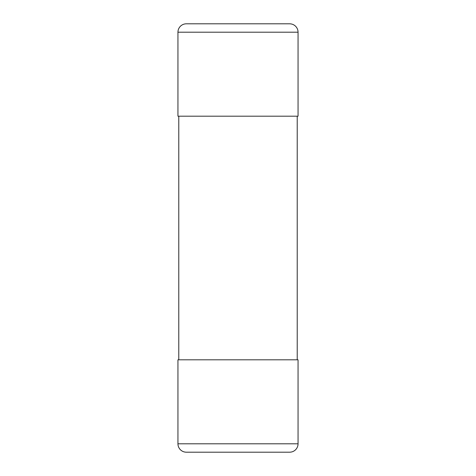 <?xml version="1.0" encoding="UTF-8"?>
<svg xmlns="http://www.w3.org/2000/svg" width="476" height="476" viewBox="0 0 476 476"><rect width="100%" height="100%" fill="white"/><g stroke="black" fill="none" stroke-linecap="round" stroke-linejoin="round"><path stroke-width="0.71" d="M297.22 359.802L297.22 116.198M177.941 32.201C177.976 29.893 178.797 27.917 180.398 26.257C182.058 24.657 184.034 23.836 186.342 23.8L289.658 23.8C291.966 23.836 293.942 24.657 295.602 26.257C297.202 27.917 298.024 29.893 298.059 32.201L298.059 116.198L177.941 116.198L177.941 32.201L298.059 32.201M177.941 443.799C177.976 446.107 178.797 448.083 180.398 449.743C182.058 451.343 184.034 452.164 186.342 452.2L289.658 452.2C291.966 452.164 293.942 451.343 295.602 449.743C297.202 448.083 298.024 446.107 298.059 443.799L298.059 359.802L177.941 359.802L177.941 443.799L298.059 443.799M178.78 116.198L178.78 359.802"/></g></svg>
